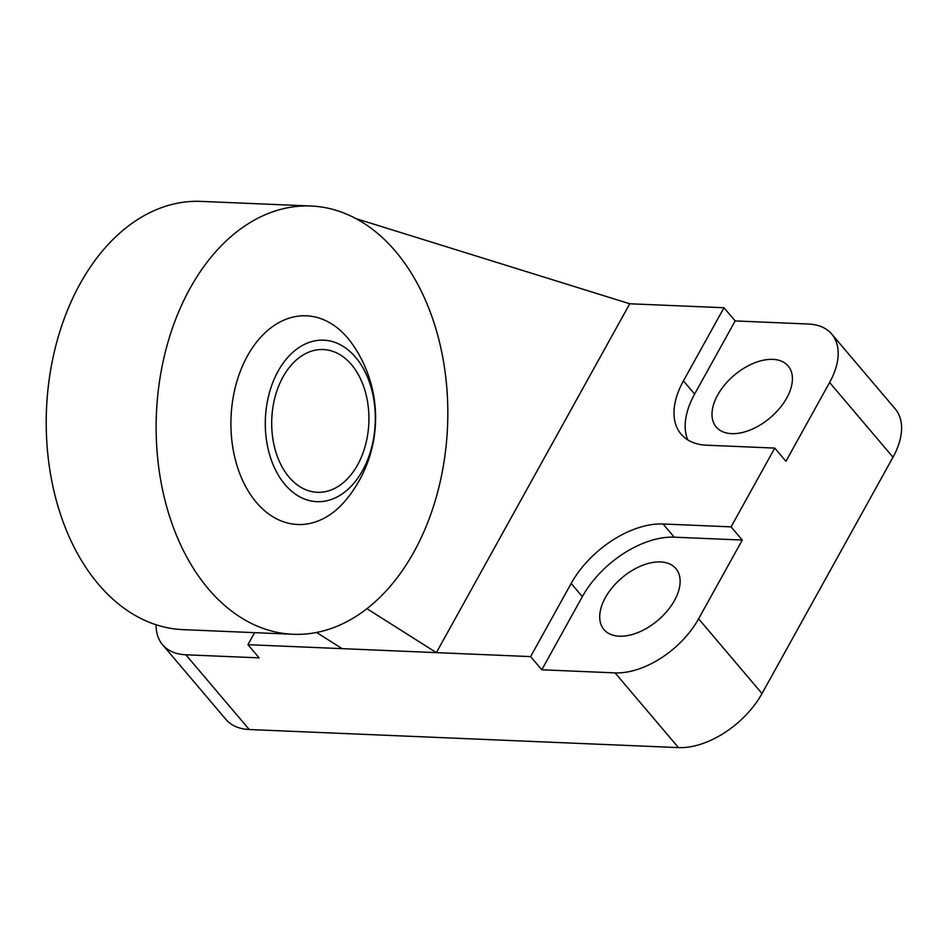 <?xml version="1.0" encoding="UTF-8"?>
<svg xmlns="http://www.w3.org/2000/svg" width="949" height="949" viewBox="0 0 949 949"><rect width="100%" height="100%" fill="white"/><g stroke="black" fill="none" stroke-linecap="round" stroke-linejoin="round"><path stroke-width="1.42" d="M345.934 499.993A104.449 71.009 -87.6 0 1 250.975 495.307A104.449 71.009 -87.6 0 1 247.464 355.875A104.449 71.009 -87.6 0 1 352.494 344.273A128.59 128.59 0 0 1 345.958 499.957M285.02 484.571A80.819 54.947 -87.6 0 1 301.402 346.017A80.819 54.947 -87.6 0 1 374.487 432.163A80.819 54.947 -87.6 0 1 285.02 484.571M289.113 477.181A71.436 48.565 -87.6 0 1 275.139 396.706A71.436 48.565 -87.6 0 1 323.312 349.54A71.436 48.565 -87.6 0 1 368.829 422.969A71.436 48.565 -87.6 0 1 317.298 492.294A71.436 48.565 -87.6 0 1 289.113 477.181M316.563 632.461L342.162 648.653L247.938 644.679L259.136 657.871L185.85 654.786A71.436 42.195 139.7 0 1 162.564 644.727A71.436 42.195 139.7 0 1 156.111 624.762M355.934 218.602L629.756 303.775L436.386 652.627L366.919 608.677M530.61 656.601L571.156 583.457A78.577 46.406 139.7 0 1 663.043 523.99L731.086 526.861L742.272 540.052L698.606 618.819A71.436 42.195 139.7 0 1 615.071 672.877L541.796 669.792L530.61 656.601L342.162 648.653M311.011 206.016L201.081 201.39A214.32 145.695 92.4 0 0 80.179 283.621A214.32 145.695 92.4 0 0 58.079 506.647A214.32 145.695 92.4 0 0 183.027 629.638L292.956 634.276A214.32 145.695 -87.6 0 1 167.997 511.286A214.32 145.695 -87.6 0 1 190.108 288.259A214.32 145.695 -87.6 0 1 311.011 206.016A214.32 145.695 -87.6 0 1 447.548 426.279A214.32 145.695 -87.6 0 1 292.956 634.276M254.617 632.651L247.938 644.679M687.728 439.862A78.577 46.406 139.7 0 1 694.621 394.084L735.167 320.928L808.453 324.024A71.436 42.195 139.7 0 1 831.739 334.084A71.436 42.195 139.7 0 1 829.604 382.494L785.938 461.273L774.752 448.082L731.086 526.861M774.752 448.082L706.708 445.211A78.577 46.406 139.7 0 1 681.085 434.156A78.577 46.406 139.7 0 1 683.434 380.893L723.98 307.749L735.167 320.928M629.756 303.775L723.98 307.749M162.564 644.727L225.957 719.461A71.436 42.195 -40.3 0 0 249.243 729.52L678.476 747.61A71.436 42.195 -40.3 0 0 762.011 693.553L892.997 457.228A71.436 42.195 -40.3 0 0 895.132 408.817L831.739 334.084M717.658 395.057A47.153 27.841 -40.3 0 0 716.246 427.014A47.153 27.841 -40.3 0 0 770.22 417.75A47.153 27.841 -40.3 0 0 788.156 366.006A47.153 27.841 -40.3 0 0 753.672 363.23A47.153 27.841 -40.3 0 0 717.658 395.057M742.272 540.052L674.229 537.181A78.577 46.406 -40.3 0 0 582.342 596.648L541.796 669.792M605.367 597.621A47.153 27.841 -40.3 0 0 603.967 629.578A47.153 27.841 -40.3 0 0 657.93 620.302A47.153 27.841 -40.3 0 0 675.878 568.57A47.153 27.841 -40.3 0 0 641.382 565.794A47.153 27.841 -40.3 0 0 605.367 597.621M249.243 729.52L185.85 654.786M678.476 747.61L615.071 672.877M683.434 380.893L694.621 394.084M663.043 523.99L674.229 537.181M571.156 583.457L582.342 596.648M762.011 693.553L698.606 618.819M892.997 457.228L829.604 382.494"/></g></svg>
